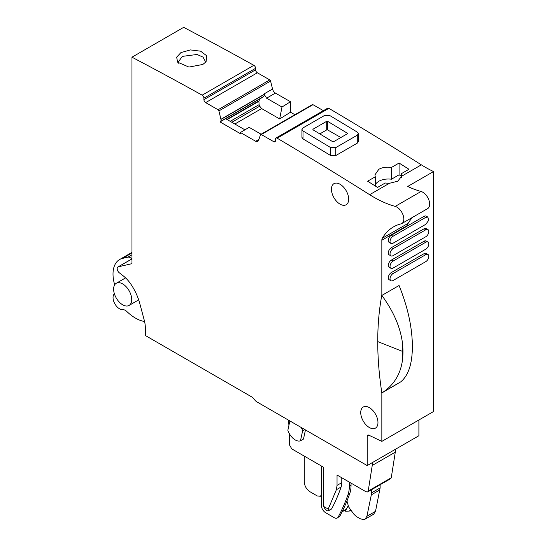 <?xml version="1.0" encoding="UTF-8"?>
<svg xmlns="http://www.w3.org/2000/svg" width="547" height="547" viewBox="0 0 547 547"><rect width="100%" height="100%" fill="white"/><g stroke="black" fill="none" stroke-linecap="round" stroke-linejoin="round"><path stroke-width="0.82" d="M389.327 183.327L385.184 183.019L377.539 187.43A3655.594 2110.572 -120 0 0 367.632 181.201L375.276 176.79L374.907 174.903L378.832 169.296C382.415 167.355 386.62 166.746 391.433 167.457L399.078 163.047A3655.594 2110.572 -120 0 1 408.985 169.276L401.341 173.686L401.676 176.202L397.785 181.173L389.327 183.327L369.649 194.691A3655.594 2110.572 -120 0 0 345.786 179.744L335.441 173.344A3655.594 2110.572 -120 0 0 277.165 138.186A2.434 1.409 -120 0 0 275.927 138.056A2.434 1.409 -120 0 0 275.421 139.177L275.428 140.654A2.434 1.409 -120 0 1 274.922 141.776A2.434 1.409 -120 0 1 273.712 141.659L261.281 134.535A1.217 0.704 -120 0 0 260.68 134.473A1.217 0.704 -120 0 0 260.468 134.753L258.553 140.511L257.815 141.482L255.695 141.276L258.922 139.417M275.927 138.056L327.626 108.21A2.434 1.409 -120 0 1 328.863 108.34A3655.594 2110.572 -120 0 1 387.139 143.492A3655.594 2110.572 -120 0 1 397.484 149.892A3655.594 2110.572 -120 0 1 421.347 164.838L401.676 176.202L401.71 175.587M401.341 177.447L401.341 173.686M401.341 176.113L399.078 174.808L391.433 179.225A13.402 7.74 0 0 0 378.832 181.276A13.402 7.74 0 0 0 375.276 184.941M358.36 141.632L357.287 143.143L335.749 155.58L330.579 155.498A3655.594 2110.572 -120 0 0 303.004 138.89L303.004 130.931L301.937 129.407L303.004 127.902L324.549 115.465L329.718 115.513A3665.344 2116.199 60 0 1 357.287 132.114L358.36 133.666L358.36 141.611M301.937 129.427L301.937 137.372L303.004 138.89M421.347 164.838A121.851 70.351 -120 0 0 433.545 171.546L407.693 186.465A121.851 70.351 -120 0 0 421.053 191.477L395.201 206.404A121.851 70.351 -120 0 1 369.649 194.691M375.276 186.007L375.276 176.79M399.078 174.808L399.078 163.047M391.433 179.225L391.433 167.457M368.931 435.227L367.201 436.226A2.434 1.409 -120 0 1 367.7 435.111A2.434 1.409 -120 0 1 368.774 435.152L381.847 441.381L433.545 411.529L433.545 171.546M418.899 419.987L418.899 435.727L367.201 465.579L256.912 401.901A6.092 3.514 -120 0 1 254.758 399.994L253.767 398.763A6.092 3.514 -120 0 0 251.613 396.855L145.331 335.489L145.331 327.776A24.369 14.072 -120 0 0 144.292 320.371L139.786 303.496A38.994 22.516 -120 0 0 131.034 284.406A24.369 14.072 -120 0 0 123.301 275.92L119.314 272.809A3.658 2.113 -120 0 1 117.297 269.603A3.658 2.113 -120 0 1 117.94 266.963A3.658 2.113 -120 0 1 118.282 266.827L131.971 263.661L131.971 57.196A3655.594 2110.572 -120 0 1 202.158 95.171A2.434 1.409 -120 0 1 203.908 98.166L203.915 99.643A2.434 1.409 -120 0 0 205.645 102.624L218.068 109.749A1.217 0.704 -120 0 1 218.889 110.911L220.94 119.28A0.609 0.349 -120 0 1 220.961 119.444L220.967 121.154L263.88 96.381L264.269 94.44L220.961 119.444M294.901 114.713L290.532 112.21L290.498 101.742L275.414 93.093A4.267 2.462 -120 0 1 272.536 89.038L270.587 81.065A1.217 0.704 -120 0 0 269.767 79.903L257.343 72.778A2.434 1.409 -120 0 1 255.613 69.797L255.606 68.32A2.434 1.409 -120 0 0 253.856 65.319A3655.594 2110.572 -120 0 0 183.669 27.35L131.971 57.196M323.386 110.651L312.98 104.689A1.217 0.704 -120 0 0 312.371 104.627L260.68 134.473M367.201 436.226L367.201 465.579M381.847 441.381L381.847 392.944L400.65 381.922L389.026 388.637A85.325 49.264 -120 0 1 387.016 389.963M421.053 191.477A9.75 5.627 -120 0 1 428.759 199.689A9.75 5.627 -120 0 1 427.645 208.619L401.799 223.545A9.75 5.627 -120 0 1 400.944 223.887A85.298 49.244 -120 0 0 393.478 226.902A85.298 49.244 -120 0 0 382.312 238.26A6.092 3.514 -120 0 0 381.847 240.236L381.847 295.442A85.339 49.271 -120 0 0 381.779 295.318C379.078 309.964 377.731 325.383 377.745 341.581C377.731 357.847 379.098 374.968 381.847 392.944C393.963 385.238 400.896 373.854 402.647 358.791A85.325 49.264 -120 0 0 402.633 344.542L402.647 358.791M401.799 223.545A9.75 5.627 -120 0 0 402.913 214.609A9.75 5.627 -120 0 0 395.201 206.404M220.967 121.154A0.609 0.349 -120 0 1 220.838 121.434L220.01 121.919L240.413 133.694L240.413 132.511L255.695 141.276M360.733 412.595A12.184 7.036 -120 0 0 366.052 424.862A12.184 7.036 -120 0 0 375.447 428.123A12.184 7.036 -120 0 0 376.972 426.612A12.184 7.036 -120 0 0 376.972 417.334A12.184 7.036 -120 0 0 363.263 407.016A12.184 7.036 -120 0 0 360.733 412.595M336.357 183.088A12.184 7.036 -120 0 0 333.964 183.655A12.184 7.036 -120 0 0 333.02 195.881A12.184 7.036 -120 0 0 343.755 205.33A12.184 7.036 -120 0 0 346.148 204.763A12.184 7.036 -120 0 0 347.099 192.537A12.184 7.036 -120 0 0 336.357 183.088M358.36 133.666L357.287 135.184L335.749 147.622L330.579 147.54L303.004 130.931M381.847 240.236L407.693 225.309A6.092 3.514 60 0 1 408.158 223.333A85.298 49.244 60 0 1 412.67 217.268M381.847 295.442L399.064 285.5C406.729 304.508 411.077 322.361 412.11 339.058A85.325 49.264 -120 0 1 412.123 353.328C411.18 366.928 407.351 376.459 400.65 381.922M427.925 229.569L426.195 228.571A4.267 2.462 120 0 0 424.069 228.783L391.324 247.688A4.267 2.462 120 0 0 388.541 251.442A4.267 2.462 120 0 0 389.19 254.861L390.914 255.859A4.267 2.462 120 0 0 393.047 255.647L425.792 236.742A4.267 2.462 120 0 0 428.574 232.981A4.267 2.462 120 0 0 427.925 229.569A4.267 2.462 120 0 0 425.792 229.781L393.047 248.68A4.267 2.462 120 0 0 390.264 252.44A4.267 2.462 120 0 0 390.914 255.859M427.816 217.07L426.195 216.133A4.267 2.462 120 0 0 424.069 216.345L391.324 235.251A4.267 2.462 120 0 0 388.541 239.005A4.267 2.462 120 0 0 389.19 242.424L390.914 243.422A4.267 2.462 120 0 0 393.047 243.21L425.792 224.304L428.574 220.55L427.925 217.125L425.792 217.344L393.047 236.242A4.267 2.462 120 0 0 390.264 240.003A4.267 2.462 120 0 0 390.914 243.422M390.914 280.727L389.19 279.736A4.267 2.462 120 0 1 388.541 276.317A4.267 2.462 120 0 1 391.324 272.556L424.069 253.658L425.792 254.649L393.047 273.555A4.267 2.462 120 0 0 390.264 277.315A4.267 2.462 120 0 0 390.914 280.727A4.267 2.462 120 0 0 393.047 280.522L425.792 261.616A4.267 2.462 120 0 0 428.574 257.856A4.267 2.462 120 0 0 427.925 254.437A4.267 2.462 120 0 0 425.792 254.649M427.925 254.437L426.195 253.446A4.267 2.462 120 0 0 424.069 253.658M427.925 242.006L426.195 241.008A4.267 2.462 120 0 0 424.069 241.22L391.324 260.126A4.267 2.462 120 0 0 388.541 263.88A4.267 2.462 120 0 0 389.19 267.298L390.914 268.297A4.267 2.462 120 0 0 393.047 268.085L425.792 249.179A4.267 2.462 120 0 0 428.574 245.418A4.267 2.462 120 0 0 427.925 242.006A4.267 2.462 120 0 0 425.792 242.212L393.047 261.117A4.267 2.462 120 0 0 390.264 264.878A4.267 2.462 120 0 0 390.914 268.297M180.913 52.608L190.452 49.921L200.646 51.186L206.8 55.849L206.075 61.756L202.848 64.45L188.947 67.076L177.631 62.194L176.654 57.168L180.913 52.608M264.269 94.44L266.58 98.186L281.978 107.021L279.667 118.931L261.61 108.573L259.709 106.193L231.846 122.282M290.498 101.742L281.978 107.021M290.532 112.21L279.667 118.931M402.633 344.542C400.869 328.35 393.943 311.981 381.861 295.435M240.413 132.511L249.131 127.348L261.117 134.22M220.01 121.919L225.617 118.685L244.988 129.871M259.709 106.193L259.107 104.648L258.868 100.949L260.317 98.665L263.88 96.381M312.918 129.256L312.918 129.762A3665.344 2116.199 60 0 1 332.733 141.7L333.595 141.714L347.379 133.755L347.379 133.242A3665.344 2116.199 60 0 0 327.564 121.304L326.703 121.297L312.918 129.256L312.918 129.762L312.918 129.256M347.379 133.755L347.379 133.242L347.379 133.755M288.946 425.238L288.358 420.062M289.65 434.168L289.65 445.183L291.804 448.909L323.687 467.316L323.687 506.46L328.214 509.072L336.378 489.729L337.041 485.387L337.041 475.028L366.107 491.808L367.632 491.958L368.206 491.083L372.719 462.386M289.876 420.937L287.859 430.284A11.576 6.68 -120 0 0 300.474 440.8L303.489 439.056L305.458 429.935M367.625 491.958L390.674 478.652L391.255 477.777L395.768 449.08M131.971 257.869L131.198 258.314A7.309 4.219 -120 0 0 131.95 258.875L117.94 266.963M131.198 258.314A6.092 3.514 -120 0 0 127.827 257.165L122.569 258.382A31.685 18.29 -120 0 0 119.581 259.551A31.685 18.29 -120 0 0 114.685 284.823M114.391 293.801A9.142 5.279 -120 0 0 114.631 303.407A9.142 5.279 -120 0 0 122.719 309.65A7.309 4.219 -120 0 1 126.925 311.592A38.078 21.983 -120 0 0 144.572 321.513M178.794 63.397L178.452 61.736L182.377 56.375L197.036 54.474L203.019 57.12L205.262 61.23L204.879 63.014M319.81 133.899L326.723 129.906L326.703 121.297M340.863 137.516L327.585 129.906A0.609 0.349 -0.2 0 0 326.723 129.906M328.111 510.987L328.227 510.754C327.4 511.165 326.19 510.317 324.603 508.211L323.687 506.46M328.118 510.987L331.366 509.107A2.434 1.409 -120 0 0 331.708 508.744L328.227 510.754L328.214 509.072M331.708 508.744A308.59 178.165 -120 0 0 341.116 486.994A18.277 10.55 -120 0 0 341.779 482.652L337.041 485.387M341.779 477.763L341.779 482.652M304.741 429.518L302.648 430.728A11.576 6.68 -120 0 0 301.219 427.487M300.474 440.8L302.648 430.728M113.619 289.131A12.793 7.385 -120 0 0 119.205 302.006A12.793 7.385 -120 0 0 129.065 305.431A12.793 7.385 -120 0 0 131.711 299.571A12.793 7.385 -120 0 0 126.131 286.696A12.793 7.385 -120 0 0 116.272 283.271A12.793 7.385 -120 0 0 113.619 289.131M321.315 465.948L321.315 505.25A6.092 3.514 -120 0 0 325.622 512.71L334.258 517.694A6.092 3.514 -120 0 0 337.301 517.995A6.092 3.514 -120 0 0 338.149 517.1A319.257 184.325 -120 0 0 348.056 494.481A34.119 19.699 -120 0 0 349.321 486.317L349.321 482.119M337.301 517.995L339.872 516.101A319.257 184.325 -120 0 0 349.779 493.49A34.119 19.699 -120 0 0 351.044 485.319L351.044 483.11M350.73 509.838L349.287 511.083L345.513 511.199L344.378 510.604M350.217 510.132A319.257 184.325 -120 0 0 350.524 509.551M348.056 506.03A315.598 182.213 -120 0 1 347.017 508.006A315.598 182.213 60 0 1 346.477 508.997A315.598 182.213 60 0 1 345.287 511.13M342.012 511.971L346.477 508.997L342.285 511.418M371.509 489.722L371.317 494.844L366.9 516.306L365.027 519.206L363.509 519.65L360.158 518.72L356.343 516.518L353.868 514.194L348.658 506.973L346.921 500.854M380.124 484.745L380.124 487.91L371.509 492.888M365.027 519.199L373.649 514.228L375.516 511.336L380.124 487.91M304.296 456.123L304.296 481.996C304.624 486.105 306.491 489.339 309.903 491.691L317.287 495.958L320.337 496.266L321.315 495.083M328.863 108.34L277.165 138.186M357.287 135.184L357.287 143.143M335.749 147.622L335.749 155.58M330.579 147.54L330.579 155.498M131.971 258.922L118.282 266.827M253.856 65.319L202.158 95.171M255.606 68.32L203.908 98.166M255.613 69.797L203.915 99.643M257.343 72.778L205.645 102.624M269.767 79.903L218.068 109.749M270.587 81.065L218.889 110.911M264.283 94.255L220.94 119.28M272.536 89.038L264.263 93.81M275.414 93.093L266.58 98.186M261.61 108.573L234.854 124.019M312.98 104.689L261.281 134.535M275.428 140.668L273.712 141.659M377.745 341.581L402.544 351.42M408.158 223.333L382.312 238.26M260.317 98.665L225.624 118.692M220.838 121.434L263.675 96.703M391.324 247.688L393.047 248.68M424.069 228.783L425.792 229.781M391.324 235.251L393.047 236.242M424.069 216.345L425.792 217.344M391.324 272.556L393.047 273.555M391.324 260.126L393.047 261.117M424.069 241.22L425.792 242.212M258.868 100.949L226.889 119.417M327.585 129.906L327.564 121.304M341.116 486.994L336.378 489.729M391.255 477.777L368.206 491.083M395.529 452.013L372.48 465.319M131.971 254.772L127.827 257.165M122.569 258.382L131.971 252.953M258.793 101.345L227.19 119.595M259.107 104.648L230.212 121.338M351.044 485.319L349.321 486.317M339.872 516.101L338.149 517.1M349.779 493.49L348.056 494.481M379.933 489.873L371.317 494.844M375.516 511.336L366.9 516.306M131.971 252.393L119.581 259.551M138.692 299.872L129.065 305.431M125.584 277.89L116.272 283.271M350.935 510.125L349.287 511.083M321.315 495.698L320.337 496.266"/></g></svg>
